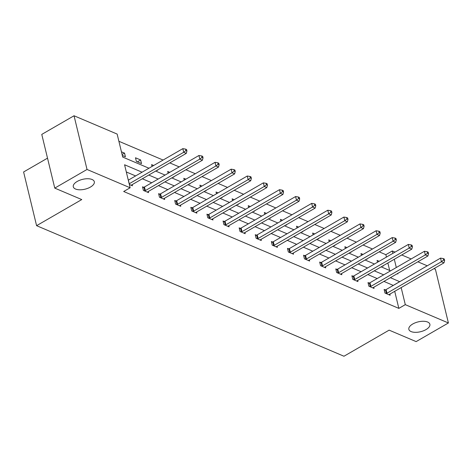 <?xml version="1.0" encoding="UTF-8"?>
<svg xmlns="http://www.w3.org/2000/svg" width="472" height="472" viewBox="0 0 472 472"><rect width="100%" height="100%" fill="white"/><g stroke="black" fill="none" stroke-linecap="round" stroke-linejoin="round"><path stroke-width="0.71" d="M412.752 323.998A10.815 5.062 -13.6 0 1 423.402 321.267A10.815 5.062 -13.6 0 1 429.874 324.258A10.815 5.062 -13.6 0 1 425.968 329.609A10.815 5.062 -13.6 0 1 415.325 332.341A10.815 5.062 -13.6 0 1 408.852 329.344A10.815 5.062 -13.6 0 1 412.752 323.998M77.196 181.46A10.815 5.062 -13.6 0 1 87.845 178.735A10.815 5.062 -13.6 0 1 94.317 181.726A10.815 5.062 -13.6 0 1 90.412 187.077A10.815 5.062 -13.6 0 1 79.768 189.803A10.815 5.062 -13.6 0 1 73.296 186.812A10.815 5.062 -13.6 0 1 77.196 181.46M47.519 158.155L23.6 171.973L36.592 225.675L343.964 356.236L389.134 330.14L416.133 341.61L448.4 322.966L405.295 304.652L401.165 287.59M36.592 225.675L81.762 199.573L54.764 188.11L41.772 134.402L74.039 115.764L117.144 134.072L122.714 157.076L148.957 168.227M386.432 257.087L385.848 254.679L379.187 251.847M372.479 248.998L363.08 245.009M356.372 242.16L346.973 238.165M340.265 235.316L330.866 231.321M324.158 228.477L314.759 224.483M308.051 221.633L298.652 217.639M291.944 214.79L282.545 210.801M275.837 207.951L266.438 203.957M259.73 201.107L250.331 197.113M243.623 194.269L234.224 190.275M227.516 187.425L218.117 183.431M211.409 180.581L202.01 176.593M195.308 173.743L185.903 169.749M179.201 166.899L169.796 162.905M163.094 160.055L118.891 141.281M385.848 254.679L392.303 250.951L395.04 252.113M401.743 254.963L411.147 258.957M417.85 261.801L427.254 265.795M433.957 268.645L435.408 269.258L448.4 322.966M54.764 188.11L87.031 169.466L74.039 115.764M369.157 283.076L368.007 282.586L368.88 286.215L374.042 288.41L373.771 287.271M336.949 269.394L335.793 268.904L336.672 272.533L341.834 274.728L341.557 273.589M304.735 255.712L303.579 255.222L304.458 258.851L309.62 261.04L309.343 259.907M272.521 242.03L271.365 241.534L272.244 245.163L277.406 247.357L277.129 246.225M240.307 228.342L239.151 227.852L240.03 231.481L245.192 233.675L244.915 232.537M208.093 214.66L206.937 214.17L207.816 217.798L212.978 219.993L212.701 218.855M175.879 200.978L174.723 200.488L175.602 204.116L180.764 206.305L180.493 205.172M143.665 187.295L142.509 186.806L143.388 190.434L148.55 192.623L148.279 191.49M393.288 285.424L383.925 281.406M377.216 278.557L367.818 274.562M361.109 271.713L351.711 267.724M345.008 264.875L335.604 260.88M328.901 258.031L319.497 254.036M312.794 251.192L303.39 247.198M296.687 244.348L287.283 240.354M280.58 237.505L271.176 233.516M264.473 230.666L255.075 226.672M248.366 223.822L238.968 219.828M232.259 216.984L222.861 212.99M216.152 210.14L206.754 206.146M200.045 203.296L190.647 199.308M183.938 196.458L174.54 192.464M167.831 189.614L158.433 185.62M151.724 182.77L142.326 178.782M135.617 175.932L126.319 171.979M142.072 172.203L124.573 164.769L130.136 187.773L123.688 191.502L398.84 308.381L394.716 291.318M132.172 184.646L132.443 185.785L129.334 184.463M159.772 194.134L158.616 193.644L159.495 197.272L164.657 199.467L164.386 198.328M191.986 207.816L190.83 207.326L191.709 210.954L196.871 213.149L196.594 212.017M224.2 221.504L223.044 221.014L223.923 224.642L229.085 226.831L228.808 225.699M256.414 235.186L255.258 234.696L256.137 238.325L261.299 240.513L261.022 239.381M288.628 248.868L287.472 248.378L288.351 252.007L293.513 254.202L293.236 253.063M320.842 262.55L319.686 262.06L320.565 265.689L325.727 267.884L325.45 266.751M353.056 276.238L351.9 275.742L352.779 279.371L357.941 281.566L357.664 280.433M385.264 289.92L384.114 289.43L384.987 293.059L390.149 295.248L389.878 294.115M398.84 308.381L405.295 304.652M130.136 187.773L87.031 169.466M399.737 281.695L390.379 277.678M397.265 273.701L397.866 273.955L397.737 273.424M396.309 267.524L394.309 259.258M392.887 253.358L392.303 250.951M155.666 171.076L165.064 175.065M171.767 177.915L181.171 181.909M187.874 184.758L197.278 188.753M203.981 191.597L213.385 195.591M220.088 198.441L229.492 202.435M236.195 205.285L245.599 209.273M252.302 212.123L261.7 216.117M268.409 218.967L277.807 222.961M284.516 225.805L293.914 229.799M300.623 232.649L310.021 236.643M316.73 239.493L326.128 243.481M332.837 246.331L342.235 250.325M348.944 253.175L358.342 257.169M365.051 260.013L374.449 264.007M381.158 266.857L390.556 270.851M383.671 274.828L374.272 270.834M367.564 267.984L358.165 263.995M351.457 261.146L342.058 257.151M335.35 254.302L325.951 250.307M319.243 247.464L309.844 243.469M303.136 240.62L293.737 236.625M287.035 233.776L277.63 229.787M270.928 226.938L261.523 222.943M254.821 220.094L245.416 216.099M238.714 213.255L229.309 209.261M222.607 206.411L213.202 202.417M206.5 199.567L197.101 195.579M190.393 192.729L180.994 188.735M174.286 185.885L164.887 181.891M158.179 179.041L148.78 175.053M389.671 270.474L387.86 262.987M383.022 265.777L383.128 266.22L382.627 266.007M377.529 262.231L377.087 260.402L379.169 261.281M366.915 258.939L367.021 259.382L366.52 259.163M361.422 255.387L360.98 253.558L363.062 254.443M350.808 252.095L350.914 252.538L350.413 252.325M345.315 248.543L344.873 246.714L346.955 247.599M334.701 245.257L334.807 245.694L334.306 245.481M329.208 241.705L328.766 239.876L330.848 240.755M318.594 238.413L318.7 238.856L318.199 238.643M313.107 234.861L312.665 233.032L314.741 233.917M302.487 231.569L302.593 232.012L302.092 231.799M297 228.017L296.558 226.194L298.634 227.073M286.38 224.731L286.486 225.173L285.985 224.955M280.893 221.179L280.451 219.35L282.527 220.235M270.273 217.887L270.379 218.329L269.878 218.117M264.786 214.335L264.344 212.506L266.42 213.391M254.166 211.043L254.278 211.485L253.771 211.273M248.679 207.497L248.237 205.668L250.313 206.547M238.059 204.205L238.171 204.647L237.664 204.435M232.572 200.653L232.13 198.824L234.206 199.709M221.958 197.361L222.064 197.803L221.563 197.591M216.465 193.809L216.023 191.98L218.099 192.865M205.851 190.523L205.957 190.965L205.456 190.747M200.358 186.971L199.916 185.142L201.992 186.027M189.744 183.679L189.85 184.121L189.349 183.909M184.251 180.127L183.809 178.298L185.885 179.183M173.637 176.835L173.743 177.277L173.242 177.065M168.144 173.289L167.702 171.46L169.778 172.339M157.53 169.997L157.636 170.439L157.135 170.227M152.037 166.445L151.595 164.616L153.671 165.501M141.529 163.595L136.367 161.4L135.488 157.772L140.65 159.967L141.529 163.595M121.434 151.807L124.543 153.123L125.422 156.751L122.313 155.435M393.276 285.377L399.731 281.648M122.1 154.539L124.543 153.123M137.405 161.843L140.65 159.967M129.175 183.791A1.687 0.791 166.4 0 0 129.245 183.75L183.708 152.279L186.292 153.376L131.824 184.847A1.687 0.791 166.4 0 0 131.417 185.154L131.287 185.29M128.295 180.162A1.687 0.791 166.4 0 0 128.366 180.121L182.829 148.65L183.708 152.279L185.897 150.55L186.93 150.993L186.582 149.541L185.549 149.099L185.897 150.55M185.549 149.099L182.829 148.65M186.292 153.376L186.93 150.993M144.544 190.924L144.792 190.841A1.687 0.791 166.4 0 0 145.352 190.594L199.815 159.123L202.399 160.22L147.931 191.691A1.687 0.791 166.4 0 0 147.524 191.998L147.394 192.133M142.709 187.614L143.919 187.213A1.687 0.791 166.4 0 0 144.473 186.965L198.936 155.494L199.815 159.123L202.004 157.394L203.037 157.831L202.689 156.38L201.656 155.943L202.004 157.394M201.656 155.943L198.936 155.494M202.399 160.22L203.037 157.831M160.651 197.762L160.899 197.679A1.687 0.791 166.4 0 0 161.459 197.432L215.922 165.967L218.506 167.058L164.038 198.529A1.687 0.791 166.4 0 0 163.631 198.842L163.501 198.977M158.816 194.452L160.026 194.051A1.687 0.791 166.4 0 0 160.58 193.803L215.043 162.333L215.922 165.967L218.111 164.232L219.144 164.675L218.796 163.223L217.763 162.781L218.111 164.232M217.763 162.781L215.043 162.333M218.506 167.058L219.144 164.675M176.758 204.606L177.006 204.523A1.687 0.791 166.4 0 0 177.566 204.276L232.029 172.805L234.613 173.903L180.145 205.373A1.687 0.791 166.4 0 0 179.738 205.68L179.608 205.816M174.923 201.296L176.133 200.895A1.687 0.791 166.4 0 0 176.687 200.647L231.15 169.177L232.029 172.805L234.218 171.076L235.251 171.513L234.903 170.062L233.87 169.625L234.218 171.076M233.87 169.625L231.15 169.177M234.613 173.903L235.251 171.513M192.865 211.45L193.113 211.362A1.687 0.791 166.4 0 0 193.673 211.12L248.136 179.649L250.72 180.746L196.252 212.211A1.687 0.791 166.4 0 0 195.845 212.524L195.715 212.66M191.03 208.14L192.234 207.733A1.687 0.791 166.4 0 0 192.794 207.491L247.257 176.021L248.136 179.649L250.325 177.92L251.358 178.357L251.004 176.906L249.971 176.469L250.325 177.92M249.971 176.469L247.257 176.021M250.72 180.746L251.358 178.357M208.972 218.288L209.22 218.206A1.687 0.791 166.4 0 0 209.78 217.958L264.243 186.487L266.822 187.585L212.359 219.055A1.687 0.791 166.4 0 0 211.952 219.368L211.822 219.498M207.131 214.978L208.341 214.577A1.687 0.791 166.4 0 0 208.901 214.329L263.364 182.859L264.243 186.487L266.432 184.758L267.465 185.201L267.111 183.75L266.078 183.307L266.432 184.758M266.078 183.307L263.364 182.859M266.822 187.585L267.465 185.201M225.079 225.132L225.327 225.05A1.687 0.791 166.4 0 0 225.881 224.802L280.35 193.331L282.929 194.429L228.466 225.899A1.687 0.791 166.4 0 0 228.059 226.206L227.929 226.342M223.238 221.822L224.448 221.421A1.687 0.791 166.4 0 0 225.008 221.173L279.471 189.703L280.35 193.331L282.539 191.602L283.572 192.039L283.218 190.588L282.185 190.151L282.539 191.602M282.185 190.151L279.471 189.703M282.929 194.429L283.572 192.039M241.186 231.97L241.434 231.888A1.687 0.791 166.4 0 0 241.988 231.64L296.457 200.175L299.036 201.267L244.573 232.737A1.687 0.791 166.4 0 0 244.166 233.05L244.036 233.186M239.345 228.666L240.555 228.259A1.687 0.791 166.4 0 0 241.115 228.011L295.578 196.547L296.457 200.175L298.646 198.447L299.679 198.883L299.325 197.432L298.292 196.995L298.646 198.447M298.292 196.995L295.578 196.547M299.036 201.267L299.679 198.883M257.293 238.814L257.541 238.732A1.687 0.791 166.4 0 0 258.095 238.484L312.564 207.013L315.143 208.111L260.68 239.581A1.687 0.791 166.4 0 0 260.273 239.888L260.143 240.024M255.452 235.504L256.662 235.103A1.687 0.791 166.4 0 0 257.222 234.855L311.685 203.385L312.564 207.013L314.753 205.285L315.786 205.721L315.432 204.27L314.399 203.833L314.753 205.285M314.399 203.833L311.685 203.385M315.143 208.111L315.786 205.721M273.4 245.658L273.648 245.57A1.687 0.791 166.4 0 0 274.202 245.328L328.671 213.857L331.25 214.955L276.787 246.419A1.687 0.791 166.4 0 0 276.38 246.732L276.25 246.868M271.559 242.348L272.769 241.941A1.687 0.791 166.4 0 0 273.329 241.699L327.792 210.229L328.671 213.857L330.86 212.129L331.893 212.565L331.539 211.114L330.506 210.677L330.86 212.129M330.506 210.677L327.792 210.229M331.25 214.955L331.893 212.565M289.507 252.496L289.755 252.414A1.687 0.791 166.4 0 0 290.31 252.166L344.778 220.695L347.357 221.793L292.894 253.263A1.687 0.791 166.4 0 0 292.487 253.576L292.357 253.712M287.666 249.186L288.876 248.785A1.687 0.791 166.4 0 0 289.43 248.537L343.899 217.067L344.778 220.695L346.967 218.967L348 219.409L347.646 217.958L346.613 217.515L346.967 218.967M346.613 217.515L343.899 217.067M347.357 221.793L348 219.409M305.608 259.34L305.862 259.258A1.687 0.791 166.4 0 0 306.416 259.01L360.885 227.539L363.464 228.637L309.001 260.107A1.687 0.791 166.4 0 0 308.594 260.414L308.464 260.55M303.773 256.03L304.983 255.629A1.687 0.791 166.4 0 0 305.537 255.381L360.006 223.911L360.885 227.539L363.074 225.811L364.107 226.247L363.753 224.796L362.72 224.359L363.074 225.811M362.72 224.359L360.006 223.911M363.464 228.637L364.107 226.247M321.715 266.178L321.969 266.096A1.687 0.791 166.4 0 0 322.523 265.848L376.992 234.383L379.571 235.475L325.108 266.945A1.687 0.791 166.4 0 0 324.701 267.258L324.571 267.394M319.88 262.875L321.09 262.467A1.687 0.791 166.4 0 0 321.644 262.22L376.113 230.755L376.992 234.383L379.181 232.655L380.214 233.091L379.86 231.64L378.827 231.203L379.181 232.655M378.827 231.203L376.113 230.755M379.571 235.475L380.214 233.091M337.822 273.022L338.076 272.94A1.687 0.791 166.4 0 0 338.63 272.692L393.099 241.221L395.678 242.319L341.215 273.789A1.687 0.791 166.4 0 0 340.808 274.096L340.678 274.232M335.987 269.713L337.197 269.311A1.687 0.791 166.4 0 0 337.751 269.064L392.22 237.593L393.099 241.221L395.288 239.493L396.321 239.935L395.967 238.484L394.934 238.041L395.288 239.493M394.934 238.041L392.22 237.593M395.678 242.319L396.321 239.935M353.929 279.866L354.183 279.778A1.687 0.791 166.4 0 0 354.737 279.536L409.2 248.065L411.785 249.163L357.322 280.633A1.687 0.791 166.4 0 0 356.915 280.94L356.785 281.076M352.094 276.557L353.304 276.149A1.687 0.791 166.4 0 0 353.858 275.908L408.327 244.437L409.2 248.065L411.389 246.337L412.422 246.773L412.074 245.322L411.041 244.885L411.389 246.337M411.041 244.885L408.327 244.437M411.785 249.163L412.422 246.773M370.036 286.705L370.29 286.622A1.687 0.791 166.4 0 0 370.844 286.374L425.307 254.904L427.892 256.001L373.423 287.472A1.687 0.791 166.4 0 0 373.016 287.784L372.892 287.92M368.201 283.395L369.411 282.993A1.687 0.791 166.4 0 0 369.965 282.746L424.434 251.275L425.307 254.904L427.496 253.175L428.529 253.617L428.181 252.166L427.148 251.723L427.496 253.175M427.148 251.723L424.434 251.275M427.892 256.001L428.529 253.617M386.143 293.549L386.397 293.466A1.687 0.791 166.4 0 0 386.952 293.218L441.414 261.748L443.999 262.845L389.53 294.316A1.687 0.791 166.4 0 0 389.123 294.622L388.999 294.758M384.308 290.239L385.518 289.837A1.687 0.791 166.4 0 0 386.072 289.59L440.541 258.119L441.414 261.748L443.603 260.019L444.636 260.455L444.288 259.004L443.255 258.567L443.603 260.019M443.255 258.567L440.541 258.119M443.999 262.845L444.636 260.455M129.245 183.75L128.366 180.121M144.792 190.841L143.919 187.213M145.352 190.594L144.473 186.965M160.899 197.679L160.026 194.051M161.459 197.432L160.58 193.803M177.006 204.523L176.133 200.895M177.566 204.276L176.687 200.647M193.113 211.362L192.234 207.733M193.673 211.12L192.794 207.491M209.22 218.206L208.341 214.577M209.78 217.958L208.901 214.329M225.327 225.05L224.448 221.421M225.881 224.802L225.008 221.173M241.434 231.888L240.555 228.259M241.988 231.64L241.115 228.011M257.541 238.732L256.662 235.103M258.095 238.484L257.222 234.855M273.648 245.57L272.769 241.941M274.202 245.328L273.329 241.699M289.755 252.414L288.876 248.785M290.31 252.166L289.43 248.537M305.862 259.258L304.983 255.629M306.416 259.01L305.537 255.381M321.969 266.096L321.09 262.467M322.523 265.848L321.644 262.22M338.076 272.94L337.197 269.311M338.63 272.692L337.751 269.064M354.183 279.778L353.304 276.149M354.737 279.536L353.858 275.908M370.29 286.622L369.411 282.993M370.844 286.374L369.965 282.746M386.397 293.466L385.518 289.837M386.952 293.218L386.072 289.59"/></g></svg>
